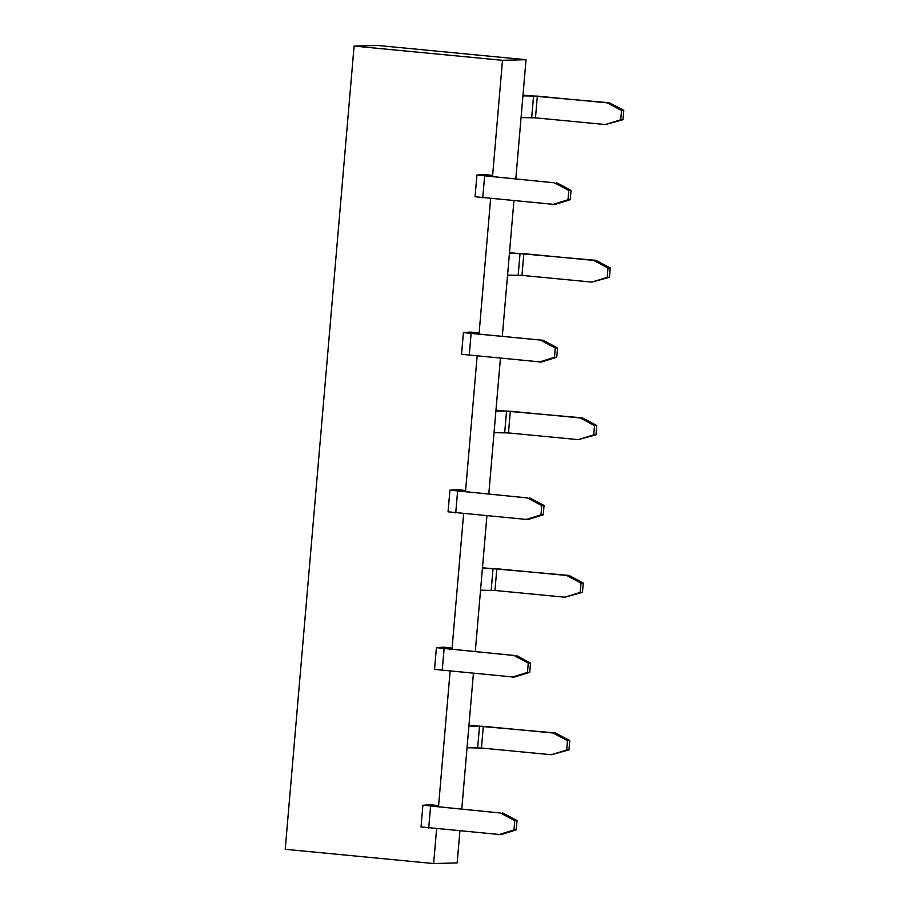 <?xml version="1.0" encoding="UTF-8"?>
<svg xmlns="http://www.w3.org/2000/svg" width="909" height="909" viewBox="0 0 909 909"><rect width="100%" height="100%" fill="white"/><g stroke="black" fill="none" stroke-linecap="round" stroke-linejoin="round"><path stroke-width="1.36" d="M515.812 178.846L526.027 59.71L502.495 60.324L354.078 46.075L285.221 849.29L433.627 863.55L457.159 862.925L459.897 831.008M526.027 59.71L377.61 45.45L354.078 46.075M502.495 60.324L492.519 176.607M490.633 198.594L479.02 334.148M477.134 356.135L465.51 491.701M463.624 513.676L452 649.242M450.114 671.217L438.502 806.783M436.615 828.769L433.627 863.55M475.055 196.821L476.918 175.107L483.895 174.539L491.349 175.255L491.246 176.482M461.545 354.362L463.408 332.649L470.396 332.092L477.839 332.808L477.736 334.023M434.536 669.444L436.4 647.742L443.376 647.174L450.83 647.89L450.728 649.117M421.026 826.997L422.89 805.283L429.877 804.715L437.32 805.431L437.218 806.658M448.046 511.903L449.91 490.201L456.886 489.633L464.34 490.349L464.226 491.576M461.783 809.021L473.407 673.455M475.293 651.48L486.906 515.914M488.792 493.928L500.416 358.373M502.302 336.387L513.926 200.832M463.647 332.603L543.23 340.318L557.547 347.942L556.74 357.248L541.366 362.032L461.783 354.305M543.23 340.318L473.362 333.614L471.237 333.308L477.839 332.808M539.105 362.089L554.479 357.317L555.274 348.011L540.969 340.375M555.274 348.011L557.547 347.942M556.74 357.248L554.479 357.317M436.638 647.685L513.96 655.469L446.353 648.696L444.228 648.39L450.83 647.89M516.221 655.412L530.526 663.036L529.731 672.342L514.358 677.114L434.775 669.399M512.097 677.171L527.47 672.399L528.265 663.093L513.96 655.469M529.731 672.342L527.47 672.399M528.265 663.093L530.526 663.036M450.137 490.144L527.459 497.927L459.863 491.155L457.727 490.849L464.34 490.349M529.731 497.859L544.037 505.495L543.241 514.789L527.868 519.573L448.285 511.847M525.607 519.63L540.98 514.858L541.775 505.552L527.459 497.927M543.241 514.789L540.98 514.858M541.775 505.552L544.037 505.495M423.128 805.226L500.45 813.01L432.843 806.238L430.718 805.931L437.32 805.431M502.711 812.953L517.028 820.577L516.221 829.883L500.848 834.655L421.265 826.94M498.587 834.723L513.96 829.94L514.755 820.634L500.45 813.01M516.221 829.883L513.96 829.94M514.755 820.634L517.028 820.577M477.157 175.051L554.479 182.834L486.872 176.062L484.747 175.755L491.349 175.255M556.74 182.777L571.045 190.401L570.25 199.707L554.876 204.48L475.293 196.764M552.615 204.548L567.989 199.764L568.784 190.458L554.479 182.834M570.25 199.707L567.989 199.764M568.784 190.458L571.045 190.401M609.473 102.785L623.779 110.421L622.983 119.727L605.349 124.556L620.722 119.783L621.517 110.478L607.201 102.853L609.473 102.785L522.982 95.161M522.925 95.865L537.344 96.138L607.201 102.853M605.349 124.556L535.481 117.852L521.062 117.579M621.517 110.478L623.779 110.421M622.983 119.727L620.722 119.783M582.453 417.879L596.77 425.503L595.963 434.809L578.329 439.649L593.702 434.866L594.497 425.56L580.192 417.935L582.453 417.879L495.973 410.243M495.905 410.959L510.324 411.232L580.192 417.935M578.329 439.649L508.472 432.934L494.053 432.661M595.963 434.809L593.702 434.866M594.497 425.56L596.77 425.503M568.954 575.42L583.26 583.044L582.464 592.35L564.83 597.19L580.203 592.407L580.999 583.112L566.682 575.477L568.954 575.42L482.463 567.784M482.406 568.5L496.825 568.773L566.682 575.477M564.83 597.19L494.962 590.475L480.543 590.202M580.999 583.112L583.26 583.044M582.464 592.35L580.203 592.407M555.444 732.961L569.75 740.596L568.954 749.891L551.32 754.731L566.693 749.959L567.489 740.653L553.183 733.029L555.444 732.961L468.953 725.337M468.896 726.041L483.315 726.314L553.183 733.029M551.32 754.731L481.452 748.027L467.033 747.755M567.489 740.653L569.75 740.596M568.954 749.891L566.693 749.959M595.963 260.338L610.269 267.962L609.473 277.268L591.839 282.097L607.212 277.325L608.007 268.019L593.702 260.394L595.963 260.338L509.472 252.702M509.415 253.406L523.834 253.679L593.702 260.394M591.839 282.097L521.971 275.393L507.552 275.12M608.007 268.019L610.269 267.962M609.473 277.268L607.212 277.325M469.237 355.374L471.101 333.671M442.228 670.467L444.092 648.753M455.739 512.926L457.602 491.212M428.718 828.008L430.582 806.294M482.747 197.832L484.611 176.13M533.56 95.877L531.697 117.591M537.344 96.138L535.481 117.852M510.324 411.232L508.472 432.934M506.54 410.959L504.688 432.673M493.042 568.511L491.178 590.214M496.825 568.773L494.962 590.475M479.532 726.052L477.668 747.755M483.315 726.314L481.452 748.027M520.05 253.418L518.187 275.132M523.834 253.679L521.971 275.393"/></g></svg>
